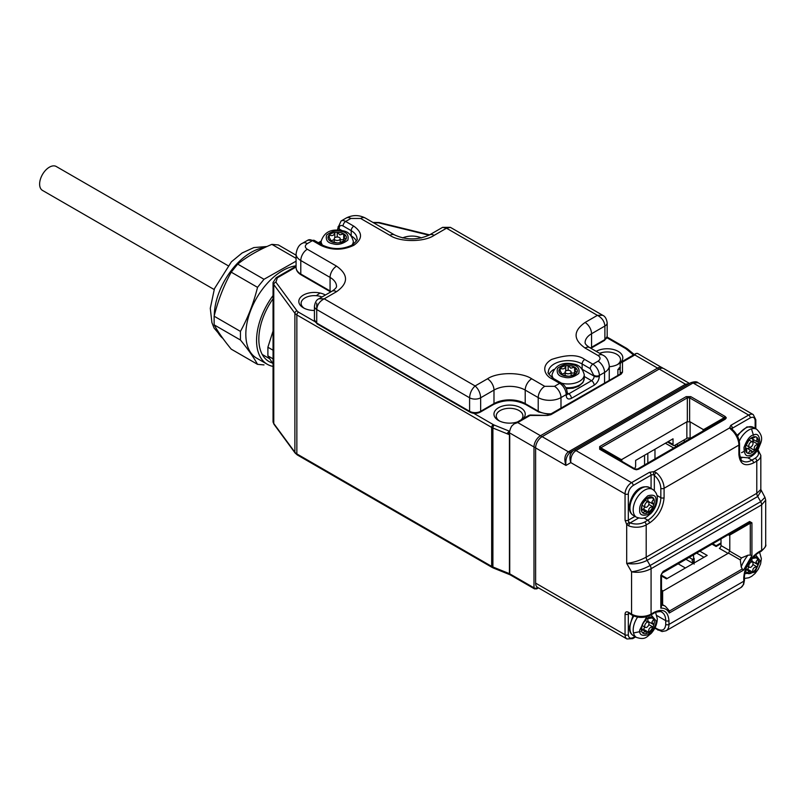 <?xml version="1.0" encoding="UTF-8"?>
<svg xmlns="http://www.w3.org/2000/svg" width="806" height="806" viewBox="0 0 806 806"><rect width="100%" height="100%" fill="white"/><g stroke="black" fill="none" stroke-linecap="round" stroke-linejoin="round"><path stroke-width="1.21" d="M640.307 631.561L633.506 632.962M648.115 618.021A4.604 2.66 120 0 0 648.588 621.708A4.604 2.66 120 0 0 648.78 621.839L653.837 624.751L651.893 622.081L653.837 619.038A9.198 5.31 120 0 1 654.331 621.607A9.198 5.31 120 0 1 653.837 624.751A9.198 5.31 -60 0 1 652.971 626.987A9.198 5.31 -60 0 1 648.689 632.307A9.198 5.31 -60 0 1 646.956 633.315A9.198 5.31 120 0 1 642.674 632.932A9.198 5.31 -60 0 1 641.808 631.692A9.198 5.31 120 0 1 641.808 625.99A9.198 5.31 -60 0 1 642.674 623.753A9.198 5.31 -60 0 1 646.956 618.424A9.198 5.31 -60 0 1 648.689 617.426A9.198 5.31 -60 0 1 652.971 617.809A9.198 5.31 -60 0 1 653.837 619.038L652.235 618.111M642.674 632.932L645.334 631.451L646.956 633.315M641.808 625.97L641.808 631.692M648.78 621.839A4.604 2.66 120 0 0 648.961 621.93A9.198 5.31 120 0 1 648.739 622.625M642.946 630.06A9.198 5.31 120 0 0 643.813 629.496L648.689 632.307C648.336 628.882 649.757 627.108 652.971 626.987L648.81 624.579M642.432 629.768A8.513 4.917 -60 0 0 643.954 628.821A4.604 2.66 120 0 0 643.813 629.496M648.588 621.708A8.513 4.917 -60 0 1 648.427 622.262M648.961 623.582A2.992 1.723 -60 0 1 647.661 626.594A2.992 1.723 -60 0 1 645.354 627.39A2.992 1.723 -60 0 1 644.729 626.02A2.992 1.723 -60 0 1 646.039 623.018A2.992 1.723 -60 0 1 648.346 622.212A2.992 1.723 -60 0 1 648.961 623.582M643.954 628.821A4.604 2.66 -60 0 1 644.699 627.018M652.971 617.809L648.87 618.454L648.689 617.426M646.956 618.424L642.674 623.753M752.844 557.299A9.198 5.31 -60 0 1 757.046 557.712A9.198 5.31 -60 0 1 757.922 558.951A9.198 5.31 120 0 1 758.406 561.52A9.198 5.31 120 0 1 757.922 564.653A9.198 5.31 -60 0 1 757.046 566.9A9.198 5.31 -60 0 1 752.774 572.22A9.198 5.31 -60 0 1 751.031 573.227A9.198 5.31 120 0 1 746.749 572.844A9.198 5.31 -60 0 1 745.882 571.605A9.198 5.31 120 0 1 745.469 570.084M746.749 572.844L749.409 571.353L751.031 573.227M746.205 567.625L745.882 571.605M752.149 558.064A4.604 2.66 120 0 0 752.663 561.621A4.604 2.66 120 0 0 752.854 561.752L757.922 564.653L755.968 561.994L757.922 558.951L756.31 558.024M752.854 561.752A4.604 2.66 120 0 0 753.036 561.842A9.198 5.31 120 0 1 752.814 562.528M747.021 569.973A9.198 5.31 120 0 0 747.887 569.409L752.774 572.22C752.411 568.794 753.842 567.021 757.046 566.9L752.885 564.492M746.507 569.681A8.513 4.917 -60 0 0 748.028 568.734A4.604 2.66 120 0 0 747.887 569.409M752.663 561.621A8.513 4.917 -60 0 1 752.502 562.175M753.036 563.495A2.992 1.723 -60 0 1 751.736 566.507A2.992 1.723 -60 0 1 749.429 567.303A2.992 1.723 -60 0 1 748.814 565.933A2.992 1.723 -60 0 1 750.114 562.931A2.992 1.723 -60 0 1 752.421 562.125A2.992 1.723 -60 0 1 753.036 563.495M748.028 568.734A4.604 2.66 -60 0 1 748.784 566.93M757.046 557.712L752.945 558.367L752.663 557.732M565.731 371.032L565.731 365.803A9.198 5.31 180 0 1 568.159 365.612L568.159 370.327M571.132 372.956A4.604 2.66 0 0 0 573.922 372.956A4.604 2.66 0 0 0 574.628 372.795L574.628 367.163A9.198 5.31 0 0 0 568.159 365.612L570.779 368.181L574.628 367.163A9.198 5.31 180 0 1 576.119 368.282A9.198 5.31 180 0 1 577.036 372.281A9.198 5.31 180 0 1 576.099 373.591A9.198 5.31 180 0 1 570.547 376.049A9.198 5.31 180 0 1 568.119 376.241A9.198 5.31 0 0 1 564.623 375.838A9.198 5.31 0 0 1 561.661 374.699A9.198 5.31 180 0 1 560.16 373.571A9.198 5.31 180 0 1 559.243 369.571A9.198 5.31 180 0 1 560.18 368.261L560.18 370.488M565.731 365.803A9.198 5.31 0 0 0 560.18 368.261C563.323 369.601 565.167 368.775 565.731 365.803M561.661 374.699L568.119 376.241M561.339 373.944A4.604 2.66 0 0 0 565.147 372.594M573.922 372.956A8.513 4.917 180 0 1 574.94 373.611M567.001 373.652A2.992 1.723 180 0 1 565.147 372.05A2.992 1.723 180 0 1 569.278 370.458A2.992 1.723 180 0 1 571.132 372.05A2.992 1.723 180 0 1 567.001 373.652M559.243 369.571L561.339 372.704L560.16 373.571M570.547 376.049L576.099 373.591M577.036 372.281L574.94 370.972L576.119 368.282M272.398 363.012A48.753 28.15 -60 0 1 258.837 339.195A48.753 28.15 -60 0 1 273.053 298.774M273.053 295.58A51.977 30.003 120 0 0 267.32 364.302A51.977 30.003 120 0 0 273.053 366.398M296.074 265.829A51.977 30.003 120 0 0 251.855 307.549A51.977 30.003 120 0 0 256.59 358.106L267.32 364.302M264.005 364.916L257.527 364.342C253.638 357.28 247.936 349.169 240.44 340.021L214.134 324.838C218.023 331.901 223.725 340.011 231.221 349.149L257.527 364.342M296.074 261.184L264.005 279.289L257.527 287.349C253.638 303.066 247.936 317.755 240.44 331.397L240.44 340.021M296.074 258.343L271.874 244.369L278.352 244.943L296.074 255.18M240.44 331.397L214.134 316.204L214.134 324.838M257.527 287.349L231.221 272.156C223.725 285.798 218.023 300.477 214.134 316.204M264.005 279.289L237.699 264.106L231.221 272.156M271.874 244.369C258.686 249.91 247.291 256.479 237.699 264.106M598.062 355.527A9.198 5.31 120 0 1 602.666 355.073L589.649 347.567C586.647 345.573 585.126 343.971 585.085 342.762A22.074 12.745 180 0 1 591.554 333.744L604.893 326.047C604.49 321.362 601.991 317.796 597.407 315.348L602.697 315.287L450.413 227.363L446.504 228.219L442.585 227.363L429.538 234.899A9.198 5.31 60 0 1 434.142 235.352L446.504 228.219L597.407 315.348L585.055 322.481C573.116 330.994 573.116 339.507 585.055 348.021L598.062 355.527C600.692 357.411 600.692 359.285 598.062 361.159L592.853 364.171L584.723 359.476C577.831 354.398 566.769 354.398 551.556 359.476C539.506 366.69 546.035 376.211 551.556 378.629L559.686 383.324L554.478 386.326L544.725 386.326L531.708 378.81C521.754 371.929 497.433 371.929 487.479 378.81L475.117 385.953C478.512 389.086 480.356 393.036 480.648 397.781L493.987 390.084A9.198 5.31 -120 0 0 487.479 378.81M336.565 291.681A9.198 5.31 60 0 0 331.971 291.228L318.914 298.764L324.203 298.825C319.629 301.273 317.131 304.839 316.728 309.524L469.596 397.781C469.888 393.036 471.732 389.086 475.117 385.953L324.203 298.825L336.565 291.681C348.494 283.178 348.494 274.665 336.565 266.151L307.298 249.245C304.668 247.371 304.668 245.487 307.298 243.614L312.496 240.611L320.627 245.306C331.689 250.475 342.752 250.475 353.804 245.306C362.75 238.919 362.75 232.531 353.804 226.154L345.673 221.459L350.882 218.456L360.635 218.456L389.903 235.352C399.857 242.243 424.188 242.243 434.142 235.352M316.325 295.701A54.737 31.605 -60 0 1 320.093 293.031M648.115 497.836A4.604 2.66 120 0 0 648.588 501.534A4.604 2.66 120 0 0 648.78 501.664L653.837 504.566L651.893 501.906L653.837 498.864A9.198 5.31 120 0 1 654.331 501.433A9.198 5.31 120 0 1 653.837 504.566A9.198 5.31 -60 0 1 652.971 506.803A9.198 5.31 -60 0 1 648.689 512.132A9.198 5.31 -60 0 1 646.956 513.13A9.198 5.31 120 0 1 642.674 512.747A9.198 5.31 -60 0 1 641.808 511.518A9.198 5.31 120 0 1 641.808 505.805A9.198 5.31 -60 0 1 642.674 503.569A9.198 5.31 -60 0 1 646.956 498.249A9.198 5.31 -60 0 1 648.689 497.242A9.198 5.31 -60 0 1 652.971 497.624A9.198 5.31 -60 0 1 653.837 498.864L652.235 497.937M642.674 512.747L645.334 511.266L646.956 513.13M641.808 505.795L641.808 511.518M642.946 509.886A9.198 5.31 120 0 0 643.813 509.311L648.689 512.132C648.336 508.707 649.757 506.934 652.971 506.803L648.81 504.405M642.432 509.594A8.513 4.917 -60 0 0 643.954 508.636A4.604 2.66 120 0 0 643.813 509.311M648.739 502.44A9.198 5.31 120 0 0 648.961 501.765M648.588 501.534A8.513 4.917 -60 0 1 648.427 502.088M648.961 503.407A2.992 1.723 -60 0 1 647.661 506.41A2.992 1.723 -60 0 1 645.354 507.216A2.992 1.723 -60 0 1 644.729 505.846A2.992 1.723 -60 0 1 646.039 502.833A2.992 1.723 -60 0 1 648.346 502.037A2.992 1.723 -60 0 1 648.961 503.407M643.954 508.636A4.604 2.66 -60 0 1 644.699 506.843M652.971 497.624L648.87 498.279L648.689 497.242M646.956 498.249L642.674 503.569M751.555 429.114L753.509 435.411M744.311 451.34L741.54 452.66M749.691 447.229A4.604 2.66 120 0 0 749.711 447.572L754.587 450.383A9.198 5.31 -60 0 1 752.935 451.924A9.198 5.31 120 0 1 748.119 453.395A9.198 5.31 -60 0 1 747.303 453.063A9.198 5.31 -60 0 1 746.85 452.75A9.198 5.31 -60 0 1 745.429 448.106A9.198 5.31 -60 0 1 745.822 445.93A9.198 5.31 -60 0 1 749.207 439.814A9.198 5.31 -60 0 1 750.87 438.273A9.198 5.31 120 0 1 753.388 436.933A9.198 5.31 120 0 1 755.685 436.802A9.198 5.31 -60 0 1 756.502 437.134A9.198 5.31 -60 0 1 756.945 437.446A9.198 5.31 -60 0 1 758.375 442.091A9.198 5.31 -60 0 1 757.983 444.267L753.096 441.456A4.604 2.66 120 0 0 752.562 441.779A4.604 2.66 120 0 0 752.381 441.92A2.992 1.723 -60 0 1 752.774 444.66A2.992 1.723 -60 0 1 750.446 447.189A2.992 1.723 -60 0 1 749.429 447.129A2.992 1.723 -60 0 1 749.076 444.418A2.992 1.723 -60 0 1 751.414 441.879A2.992 1.723 -60 0 1 752.421 441.95L749.106 440.036M754.587 450.383A9.198 5.31 120 0 0 757.983 444.267C754.728 445.164 753.6 447.199 754.587 450.383M746.86 452.67L748.119 453.395L749.973 450.755L752.935 451.924M755.685 436.802L752.21 438.504L750.688 438.424M747.767 448.751A4.604 2.66 120 0 0 747.464 448.509A4.604 2.66 120 0 0 746.175 448.348M748.24 448.962A9.198 5.31 120 0 0 749.711 447.572M749.509 447.169A8.513 4.917 -60 0 1 747.807 448.72M753.096 441.456A9.198 5.31 120 0 0 753.459 439.613M753.026 439.361A8.513 4.917 -60 0 1 752.562 441.779M758.375 442.091L756.874 441.587L756.945 437.446L756.008 436.902M756.874 441.587L752.512 439.058A4.604 2.66 -60 0 1 751.978 438.565M749.207 439.814L745.822 445.93M746.85 452.75C746.759 449.285 746.285 447.733 745.429 448.106L745.459 447.763M698.077 382.739L693.079 382.971L748.653 415.06A9.198 5.31 -60 0 1 753.247 414.596L698.077 382.739C696.918 381.47 694.49 381.47 690.782 382.739L570.719 452.065C566.91 454.816 565.328 459.269 565.953 465.435C563.918 459.138 564.734 454.604 568.421 451.834L542.116 436.651A9.198 5.31 120 0 0 535.617 447.914L535.617 583.121A9.198 5.31 120 0 0 537.521 587.332L626.957 638.967A9.198 5.31 -60 0 1 625.053 634.755L535.617 583.121M761.146 490.763L757.731 496.506L647.147 560.351C640.74 563.585 633.919 564.593 626.685 563.374C633.335 562.628 639.843 560.553 646.2 557.148L756.784 493.302L760.824 489.494L760.824 455.43A13.803 7.969 180 0 1 756.784 461.062L756.784 493.302A4.604 2.66 -120 0 0 757.731 496.506L760.703 501.664L764.954 497.352L765.7 500.143L761.66 504.868L761.66 550.256A13.803 7.969 0 0 0 765.7 544.624L765.7 500.143M689.543 383.455L663.812 368.594A9.198 5.31 120 0 0 659.207 369.047L542.116 436.651M654.976 449.234L654.976 458.997M659.207 369.047L685.503 384.23L689.201 383.656M757.781 449.829A2.297 1.562 -48.9 0 1 758.124 450.03L760.824 455.43M685.392 567.998L677.906 563.686M684.254 439.844L684.254 442.091L684.254 439.844M673.846 448.106L665.383 443.219M689.13 439.28L689.13 438.001M535.617 447.914L565.953 465.435L570.829 462.614L625.053 493.917A9.198 5.31 -60 0 1 631.561 482.653A2.297 1.33 60 0 1 633.184 485.474L651.077 475.147A2.297 1.33 180 0 1 653.293 474.805L653.898 471.641L649.455 472.326L631.561 482.653L575.988 450.574C572.159 453.274 570.436 457.294 570.829 462.614C569.026 457.153 569.983 453.063 573.691 450.342A4.604 2.66 -120 0 1 575.988 450.574L693.079 382.971A4.604 2.66 60 0 0 690.782 382.739M765.7 544.624C766.496 545.612 764.995 547.838 761.186 551.304A2.297 1.33 60 0 0 761.66 550.256L758.406 552.13C749.58 558.306 744.704 566.759 743.767 577.479L743.767 581.237L668.96 624.428L668.96 620.67C668.033 611.019 663.157 608.198 654.331 612.217L651.077 614.101L651.077 568.714C644.719 571.948 638.211 572.985 631.561 571.827C637.627 571.021 643.813 568.915 650.12 565.51L647.147 560.351A4.604 2.66 60 0 1 646.2 557.148L646.2 524.908L649.455 523.023C658.28 516.858 663.157 508.405 664.084 497.675L664.084 488.285L738.89 445.103A13.803 7.969 -120 0 0 731.082 429.558L729.571 427.946A2.297 1.814 -24.9 0 1 731.657 428.852L732.211 429.417C736.805 433.497 739.253 438.404 739.565 444.156A2.297 1.33 180 0 1 738.89 445.103L738.89 454.493C739.817 464.145 744.704 466.956 753.529 462.936L756.784 461.062A2.297 1.33 60 0 0 755.151 458.241L751.897 460.125L748.008 457.868M755.827 428.782L755.827 419.745A2.297 1.33 180 0 1 755.151 420.692C754.839 417.468 753.217 416.531 750.275 417.871A2.297 1.33 -120 0 0 748.653 415.06L730.76 425.387L729.571 427.946L653.898 471.641L656.275 472.739A13.803 7.969 60 0 1 664.084 488.285A2.297 1.33 180 0 1 660.829 488.285L660.829 497.675A2.297 1.33 0 0 0 664.084 497.675M636.438 469.767L600.813 449.133L600.813 447.804L687.327 397.852L689.634 397.852L724.997 418.213L637.586 469.032L635.289 469.032A2.297 1.33 120 0 0 634.141 469.152L636.438 469.767L638.745 469.152L725.259 419.201L726.317 417.871L725.259 416.541L690.782 396.643L686.178 396.643L599.664 446.584L599.664 449.244L634.141 469.152M600.813 449.133A2.297 1.33 120 0 0 599.664 449.244M686.853 421.82L690.107 421.82L690.107 438.343A2.297 1.33 0 0 0 686.853 438.343L686.853 421.82L621.436 459.712L600.813 447.804A2.297 1.33 -120 0 0 599.664 446.584M687.327 421.669L687.327 397.852A2.297 1.33 -120 0 0 686.178 396.643M689.634 421.669L689.634 397.852A2.297 1.33 -60 0 1 690.782 396.643M690.107 421.82L703.477 429.669L724.1 417.76A2.297 1.33 -60 0 1 725.259 416.541M724.1 419.09A2.297 1.33 60 0 1 725.259 419.201M636.438 469.344L637.586 469.032A2.297 1.33 60 0 1 638.745 469.152M656.94 495.428L660.829 497.675A18.397 10.619 -60 0 1 647.822 520.213L644.568 522.087A2.297 1.33 60 0 1 646.2 524.908A13.803 7.969 180 0 1 628.831 525.915L626.685 524.404L629.123 522.308A2.297 1.33 60 0 1 628.307 520.213A2.297 1.33 180 0 1 625.053 520.213L626.685 524.404L626.685 563.374L631.561 571.827L631.561 614.101L628.307 612.217C626.353 611.331 625.265 611.956 625.053 614.101L625.053 634.755A2.297 1.33 180 0 0 628.307 634.755L628.307 614.101A2.297 1.33 180 0 1 625.053 614.101M743.495 570.164L742.276 568.986L669.504 610.998L669.242 613.023L743.495 570.164L751.927 555.556L751.927 522.822L749.62 521.502L663.106 571.444L660.809 575.434L660.809 608.157C664.688 607.946 667.499 609.568 669.242 613.023M669.504 610.998L665.353 606.273A25.298 14.609 120 0 0 661.484 605.115M660.809 575.434A2.297 1.33 180 0 0 661.484 574.497L661.484 606.374L660.809 608.157M661.786 573.358L661.484 574.497L662.633 572.502A2.297 1.33 -120 0 0 663.106 571.444M661.797 573.328L749.147 522.55A2.297 1.33 -120 0 0 749.62 521.502M751.927 555.556L750.295 555.092L750.295 523.215L729.672 535.124L728.523 534.459L729.783 535.607L728.161 534.67L749.147 522.55L750.295 523.215A2.297 1.33 -0 0 0 751.927 522.822M750.295 555.092L747.998 555.173L741.439 557.913L740.291 559.898L741.198 566.95L742.276 568.986M634.433 468.538A2.297 1.33 -60 0 0 635.632 466.039L635.632 460.407L673.03 438.807L673.03 444.438L668.154 441.628M633.184 485.474C630.242 487.529 628.62 490.34 628.307 493.917A2.297 1.33 180 0 1 625.053 493.917L625.053 520.213M653.293 474.805L654.331 475.328A2.297 1.038 -50.9 0 1 656.275 472.739M731.082 429.558A2.297 1.038 -50.9 0 1 732.211 429.417M628.831 525.915A2.297 1.038 -69.1 0 1 630.101 522.933L629.123 522.308M729.783 535.607L729.783 550.629L728.523 553.107L663.106 591L661.484 590.486L662.633 591.151L662.633 604.702M662.633 604.732L661.484 604.077M693.492 554.679L693.875 563.102M694.168 564.059C692.283 561.691 691.739 560.12 692.545 559.364L688.969 557.299M711.9 544.06L716.121 546.498L721.007 543.687M673.03 444.438A2.297 1.33 -60 0 0 673.504 445.496A2.297 1.33 -60 0 0 674.652 445.386L686.853 438.343M621.436 459.712L621.436 461.042L621.436 459.712M703.477 430.988L703.477 429.669L703.477 430.988M661.484 575.978L666.522 578.889L707.184 555.425L699.699 551.103M728.161 553.45L719.375 548.382A2.297 1.33 120 0 0 721.007 545.561L721.007 538.801M273.053 350.217L267.894 347.245L273.053 331.054M267.894 347.245L267.894 355.879L273.053 358.851M273.053 363.99L267.894 355.879M297.323 454.957L295.147 453.063A2.297 1.733 143.7 0 1 294.885 452.226L273.778 423.523L273.778 284.558L294.885 313.272L294.885 452.226A9.198 5.31 0 0 0 296.85 453.909A2.297 1.33 120 0 0 297.323 454.957L492.144 567.434A2.297 1.33 120 0 1 491.67 566.386L296.85 453.909L296.85 314.945L491.67 427.422L491.67 566.386A9.198 5.31 0 0 0 492.899 566.981A2.297 1.078 112 0 0 493.353 568.018L509.886 574.708A2.297 1.078 112 0 1 509.432 573.66L492.899 566.981L492.899 428.016L509.432 434.706L509.432 573.66A2.297 1.33 0 0 1 509.735 573.812L509.735 434.857L508.576 432.872L509.12 432.62L533.985 446.977L533.985 587.816L509.735 573.812A2.297 1.33 120 0 0 510.218 574.859L534.469 588.864A2.297 1.33 -60 0 1 533.985 587.816A2.297 1.33 0 0 0 537.239 587.816A2.297 1.33 60 0 1 536.766 588.864L538.468 587.876M304.275 308.305A13.339 7.697 180 0 1 301.112 303.328A13.339 7.697 180 0 1 308.245 296.517A13.339 7.697 180 0 1 322.007 296.981M599.614 353.31A13.339 7.697 180 0 1 616.6 354.217A13.339 7.697 180 0 1 620.509 359.657A13.339 7.697 180 0 1 617.346 364.634M499.418 420.974A13.339 7.697 180 0 1 496.254 415.997A13.339 7.697 180 0 1 504.496 408.884A13.339 7.697 180 0 1 519.024 410.546A13.339 7.697 180 0 1 522.933 415.997A13.339 7.697 180 0 1 521.22 419.775M541.652 436.943A2.297 1.33 -120 0 0 540.494 435.714L517.724 422.566L514.137 423.865L511.8 425.991A9.198 5.31 120 0 0 509.745 431.19L509.321 432.379M508.576 432.872L507.538 432.993L509.332 431.17L494.219 425.054A2.297 1.078 112 0 0 492.899 428.016A9.198 5.31 180 0 1 491.67 427.422A2.297 1.33 -60 0 1 493.292 424.611L473.747 413.317M509.735 434.857A2.297 1.33 180 0 0 509.432 434.706L507.538 432.993M663.016 368.271L637.788 353.572A9.198 5.31 120 0 0 637.486 353.421L636.105 353.441L634.816 354.962L657.585 368.11A2.297 1.33 60 0 1 658.734 369.329M314.441 310.481A15.636 9.027 180 0 1 303.388 307.832L303.388 307.832A15.636 9.027 180 0 1 303.348 295.097A15.636 9.027 180 0 1 325.412 295.016M402.577 237.921A15.636 9.027 180 0 1 421.467 237.921M596.208 351.345A15.636 9.027 180 0 1 618.222 351.396A15.636 9.027 180 0 1 618.222 364.171A15.636 9.027 180 0 1 609.286 366.73M517.553 421.891A15.636 9.027 180 0 1 498.541 420.5L498.541 420.5A15.636 9.027 180 0 1 498.541 407.735A15.636 9.027 180 0 1 520.656 407.735A15.636 9.027 180 0 1 523.064 418.707M634.816 354.962L622.474 362.085A2.297 1.874 180 0 0 620.177 363.969L620.177 373.883M622.474 372.251A2.297 1.874 180 0 0 620.187 373.934L620.177 363.969L621.325 361.975A2.297 1.33 60 0 1 622.474 362.085L622.474 372.251L621.134 374.135L550.921 414.667L547.677 415.443L530.066 415.443A2.297 1.33 -120 0 0 528.917 415.332L530.066 415.443L517.724 422.566M227.947 265.617L56.279 166.51A13.803 7.969 120 0 0 49.035 167.396A13.803 7.969 120 0 0 40.3 179.567A13.803 7.969 120 0 0 42.476 190.407L214.144 289.515M334.802 237.71L334.802 232.481A9.198 5.31 180 0 1 337.24 232.299L337.24 237.004M340.213 239.634A4.604 2.66 0 0 0 343.003 239.634A4.604 2.66 0 0 0 343.699 239.473L343.699 233.841A9.198 5.31 0 0 0 337.24 232.299L339.86 234.868L343.699 233.841A9.198 5.31 180 0 1 345.2 234.959A9.198 5.31 180 0 1 346.106 238.959A9.198 5.31 180 0 1 345.17 240.269A9.198 5.31 180 0 1 339.628 242.727A9.198 5.31 180 0 1 337.19 242.918A9.198 5.31 0 0 1 333.704 242.515A9.198 5.31 0 0 1 330.732 241.377A9.198 5.31 180 0 1 329.241 240.248A9.198 5.31 180 0 1 328.324 236.249A9.198 5.31 180 0 1 329.261 234.939L329.261 237.166M334.802 232.481A9.198 5.31 0 0 0 329.261 234.939C332.394 236.279 334.248 235.453 334.802 232.481M330.732 241.377L337.19 242.918M330.42 240.631A4.604 2.66 0 0 0 334.228 239.271M343.003 239.634A8.513 4.917 180 0 1 344.021 240.289M336.072 240.329A2.992 1.723 180 0 1 334.228 238.737A2.992 1.723 180 0 1 338.359 237.135A2.992 1.723 180 0 1 340.213 238.737A2.992 1.723 180 0 1 336.072 240.329M328.324 236.249L330.42 239.382L329.241 240.248M339.628 242.727L345.17 240.269M346.106 238.959L344.021 237.649L345.2 234.959M632.942 615.633L629.264 627.249C629.345 631.239 630.685 634.01 633.274 635.551A16.1 9.299 -60 0 1 629.939 628.186A16.1 9.299 -60 0 1 633.838 616.026M633.274 635.551L636.518 637.435A16.1 9.299 -60 0 1 633.184 630.06A16.1 9.299 -60 0 1 637.617 617.094M651.067 614.887L655.953 620.67C656.416 624.841 653.706 629.536 647.822 634.755C641.939 636.327 639.229 634.765 639.692 630.06L646.684 616.731M755.595 554.78L760.028 560.583L754.93 572.24L744.653 573.721M566.265 388.633L572.945 388.25L578.678 386.265L582.909 382.608L584.239 378.437A16.1 9.299 180 0 1 565.762 387.636M584.239 378.437L584.239 374.679A16.1 9.299 180 0 1 561.983 383.273A16.1 9.299 180 0 1 561.581 383.172M553.44 378.467A16.1 9.299 180 0 1 552.039 374.679L552.039 377.581M563.747 377.057C558.467 376.211 556.392 373.319 557.51 368.392C562.759 364.443 567.767 363.244 572.532 364.796C577.811 365.642 579.887 368.533 578.768 373.47C573.519 377.41 568.512 378.608 563.747 377.057M222.919 338.439A51.977 30.003 -60 0 1 216.089 328.203M214.275 315.63A51.977 30.003 -60 0 1 264.66 247.593M551.556 378.629A3.677 2.126 -60 0 1 553.39 378.447C548.926 374.649 547.244 372.513 548.362 372.05A19.777 11.415 180 0 1 554.155 363.98A19.777 11.415 180 0 1 582.123 363.98A3.677 2.126 -60 0 1 584.723 359.476M582.123 368.967L582.123 363.98L590.254 368.674L594.163 376.18L582.496 369.45M531.708 378.81A9.198 5.31 -60 0 0 525.21 390.084L525.21 403.605A22.074 12.745 0 0 0 493.987 403.605L493.987 390.084A22.074 12.745 180 0 1 525.21 390.084L538.217 397.59A16.1 9.299 0 0 0 560.986 397.59L566.185 394.587L566.185 395.343C566.517 398.769 568.25 399.776 571.394 398.345L594.163 385.197C597.296 383.001 599.029 379.999 599.362 376.18L599.362 375.435A9.198 5.31 60 0 0 592.853 364.171A3.677 2.126 120 0 0 590.254 368.674M598.062 361.159A9.198 5.31 60 0 1 604.571 372.432A16.1 9.299 0 0 0 609.286 365.853L609.225 380.231A16.1 9.299 0 0 0 609.286 379.374M589.649 347.567A9.198 5.31 120 0 0 585.055 348.021M602.697 315.287C605.074 316.274 606.565 318.793 607.18 322.853L607.18 322.853A7.818 4.514 0 0 1 604.893 326.047L604.893 339.568L591.554 347.265L591.554 333.744A9.198 5.31 -120 0 0 585.055 322.481M429.538 234.899C417.861 240.208 406.184 240.208 394.507 234.899A9.198 5.31 120 0 0 389.903 235.352M394.507 234.899L365.239 217.993A9.198 5.31 120 0 0 360.635 218.456M338.147 227.091A3.677 2.126 0 0 0 338.087 227.463L341.079 221.005L346.278 217.993A9.198 5.31 60 0 1 350.882 218.456M341.996 230.597L339.165 228.964L339.165 228.219C339.417 225.64 340.716 224.894 343.074 225.962A3.677 2.126 -60 0 1 345.673 221.459A9.198 5.31 60 0 0 341.079 221.005M343.074 225.962L351.204 230.657A3.677 2.126 -60 0 1 353.804 226.154M351.204 235.644L351.204 230.657A19.777 11.415 180 0 1 356.998 238.737C358.116 239.191 356.433 241.326 351.97 245.125C342.137 249.699 332.304 249.699 322.471 245.125A3.677 2.126 120 0 0 320.627 245.306M307.298 243.614A9.198 5.31 -120 0 0 302.693 243.16L307.902 240.158A9.198 5.31 -120 0 1 312.496 240.611A3.677 2.126 -60 0 1 314.34 240.43L322.471 245.125M302.693 243.16C299.187 244.55 296.981 248.147 296.074 253.94A16.1 9.299 0 0 0 300.789 260.519A9.198 5.31 -60 0 1 307.298 249.245M296.074 253.94L296.074 267.461A16.1 9.299 0 0 0 300.789 274.03L300.789 260.519L330.067 277.415A9.198 5.31 -60 0 1 336.565 266.151M331.226 291.661A22.074 12.745 0 0 0 330.067 290.936L330.067 277.415A22.074 12.745 180 0 1 336.525 286.432C336.495 287.631 334.974 289.233 331.971 291.228M549.662 414.616L538.599 411.957A1.844 1.058 -60 0 1 538.217 411.11L538.217 397.59A9.198 5.31 -60 0 1 544.725 386.326M560.986 408.078L560.986 397.59A9.198 5.31 -120 0 0 554.478 386.326M561.52 383.142A3.677 2.126 120 0 0 559.686 383.324A9.198 5.31 -120 0 1 566.185 394.587A3.677 2.126 0 0 0 567.263 393.086C566.991 388.824 565.077 385.51 561.52 383.142L553.39 378.447M553.782 369.46A19.777 11.415 0 0 0 549.017 374.397M594.163 375.435A3.677 2.126 180 0 0 599.362 375.435L604.571 372.432L604.571 382.921M604.51 340.414A1.844 1.058 -120 0 0 604.893 339.568A7.818 4.514 0 0 0 607.18 336.374L604.51 340.414L591.181 348.111A1.844 1.058 -120 0 0 591.554 347.265A22.074 12.745 0 0 0 590.395 347.99M356.343 241.075A19.777 11.415 0 0 0 351.577 236.138M301.172 274.876L330.44 291.772A1.844 1.058 -60 0 1 330.067 290.936L300.789 274.03A1.844 1.058 -60 0 0 301.172 274.876C297.867 272.912 296.165 270.443 296.074 267.461M318.914 298.764C316.546 299.741 315.055 302.27 314.441 306.33L314.441 306.33A7.818 4.514 0 0 0 316.728 309.524L316.728 303.137M314.441 306.33L314.441 319.851A7.818 4.514 0 0 0 316.728 323.045A1.844 1.058 120 0 0 317.111 323.891L469.969 412.138A1.844 1.058 -60 0 1 469.596 411.302L469.596 397.781A7.818 4.514 0 0 0 480.648 397.781L480.648 411.302A1.844 1.058 60 0 1 480.265 412.138L493.604 404.441A1.844 1.058 -120 0 0 493.987 403.605L480.648 411.302A7.818 4.514 0 0 1 469.596 411.302L316.728 323.045L316.728 309.524M551.092 413.79A16.1 9.299 0 0 1 538.217 411.11L525.21 403.605A1.844 1.058 -60 0 0 525.593 404.441C514.923 399.423 504.264 399.423 493.604 404.441M599.362 376.18A3.677 2.126 180 0 1 594.163 376.18A3.677 2.126 -60 0 1 591.554 380.694L584.239 376.462M338.087 226.718A3.677 2.126 0 0 0 339.165 228.219M337.392 230.123L338.087 227.463A3.677 2.126 0 0 0 339.165 228.964A3.677 2.126 120 0 1 338.983 230.184M566.185 395.343A3.677 2.126 0 0 0 567.263 393.832A3.677 2.126 0 0 0 567.212 393.459M567.263 392.955L568.794 393.832A3.677 2.126 -60 0 1 567.283 394.154M571.394 398.345A3.677 2.126 60 0 0 568.794 393.832L591.554 380.694A3.677 2.126 60 0 1 594.163 385.197M319.428 243.372L321.12 242.394M649.364 487.489C637.637 483.499 629.829 497.665 629.264 507.065C629.345 511.064 630.685 513.835 633.274 515.377A16.1 9.299 -60 0 1 629.939 508.002A16.1 9.299 -60 0 1 636.962 491.801A16.1 9.299 -60 0 1 649.364 487.489L652.618 489.373C655.893 491.7 657.454 494.783 657.303 498.612C657.112 504.072 654.986 509.009 650.956 513.422C646.795 516.384 645.525 520.152 636.518 517.25A16.1 9.299 -60 0 1 633.184 509.886A16.1 9.299 -60 0 1 640.216 493.685A16.1 9.299 -60 0 1 652.618 489.373M655.953 500.496C656.416 504.667 653.706 509.362 647.822 514.581C641.939 516.152 639.229 514.591 639.692 509.886C639.229 505.715 641.939 501.02 647.822 495.801C653.706 494.219 656.416 495.791 655.953 500.496M737.571 436.308A16.1 9.299 -60 0 1 747.998 427.049A16.1 9.299 -60 0 1 753.449 427.402L756.703 429.276A16.1 9.299 -60 0 0 751.252 428.923A16.1 9.299 -60 0 0 739.263 441.204M739.918 456.77L740.603 457.163A16.1 9.299 -60 0 1 739.898 456.68M753.761 434.887C757.61 433.165 759.625 435.754 759.816 442.675C756.935 450.534 753.681 454.745 750.043 455.309C746.195 457.042 744.17 454.443 743.988 447.521C746.87 439.663 750.124 435.452 753.761 434.887M755.151 420.692L755.151 428.389M750.275 417.871L732.382 428.198L732.382 429.699M756.612 449.889C759.504 452.871 759.02 455.652 755.151 458.241M761.66 504.868A4.604 2.66 -120 0 0 760.703 501.664L650.12 565.51A4.604 2.66 -120 0 1 651.077 568.714L761.66 504.868M687.8 384.462A4.604 2.66 60 0 1 685.503 384.23L568.421 451.834A4.604 2.66 -120 0 0 570.719 452.065M678.4 445.476L676.446 444.348M651.077 488.476L651.077 475.147A2.297 1.33 -120 0 0 649.455 472.326M731.737 428.963A2.297 1.33 180 0 1 732.382 428.198A2.297 1.33 -120 0 0 730.76 425.387M724.997 418.213A2.297 1.874 -0 0 1 726.317 417.871M741.994 457.808A18.397 10.619 -60 0 1 740.341 458.1M738.89 454.493A2.297 1.33 180 0 0 739.565 453.546C740.543 459.047 741.591 461.546 742.699 461.032A18.397 10.619 -60 0 0 751.897 460.125A2.297 1.33 60 0 1 753.529 462.936M643.923 517.966L647.822 520.213A2.297 1.33 60 0 1 649.455 523.023M758.406 552.13A2.297 1.33 60 0 1 757.932 553.188L761.186 551.304M628.781 613.044L632.035 615.149A2.297 1.33 -60 0 1 631.561 614.101A13.803 7.969 0 0 0 651.077 614.101A2.297 1.33 60 0 1 650.603 615.149L653.847 613.275A2.297 1.33 -120 0 0 654.331 612.217M653.847 613.275C654.16 612.288 661.827 610.797 661.897 612.248A18.397 10.619 -60 0 1 665.716 620.67A2.297 1.33 -0 0 0 668.96 620.67M654.804 628.297A2.297 1.33 -60 0 1 654.764 628.277L662.079 631.551L666.109 630.745A13.803 7.969 60 0 0 668.96 624.428A2.297 1.33 180 0 1 665.716 624.428C665.192 629.788 662.482 631.36 657.585 629.123L655.066 627.673M656.94 615.603L665.716 620.67L665.716 624.428M740.916 587.554A13.803 7.969 -120 0 0 743.767 581.237A2.297 1.33 0 0 0 744.442 580.3L743.626 584.471L740.916 587.554L666.109 630.745M743.767 577.479L743.767 577.479A2.297 1.33 180 0 0 744.442 576.542L744.442 580.3M747.998 555.173A25.298 14.609 120 0 0 741.198 566.95M634.977 636.538L633.184 637.576A2.297 1.33 60 0 1 632.71 638.624L626.957 638.967M658.059 630.171A2.297 1.33 -60 0 1 657.585 629.123M633.184 637.576C630.242 638.916 628.62 637.969 628.307 634.755M634.977 516.364L628.307 520.213L628.307 493.917M629.264 613.547L628.307 614.101A2.297 1.33 60 0 1 628.609 613.185M628.781 613.275A2.297 1.33 -60 0 1 628.307 612.217M696.444 552.976L703.93 557.299M694.168 562.931L694.168 558.427M685.715 559.173L693.19 563.495M674.481 445.466L676.446 446.605M654.331 490.673L654.331 475.328C658.361 478.976 660.527 483.288 660.829 488.285M644.568 522.087C640.085 524.323 635.269 524.605 630.101 522.933L638.503 518.077M728.523 553.107L740.291 559.898M749.147 522.55L728.523 534.459M741.439 557.913L729.672 551.113M621.809 459.37L621.809 461.244M703.114 431.2L703.114 429.326M663.106 591L661.484 590.063M729.783 550.629L721.007 545.561M693.492 559.555A2.297 1.33 60 0 1 692.545 559.364L693.492 558.81M537.803 587.493L537.239 587.816L537.239 587.151M273.053 421.447A9.198 5.31 180 0 0 273.778 423.523A2.297 1.733 143.7 0 0 274.04 424.359L273.053 421.447L273.053 282.483A9.198 5.31 180 0 0 273.778 284.558A2.297 1.733 143.7 0 1 275.894 282.16L277.375 277.788A2.297 1.33 -120 0 0 276.216 277.677L273.053 282.483M662.179 367.657A9.198 5.31 120 0 0 657.585 368.11L540.494 435.714A9.198 5.31 120 0 0 533.985 446.977A2.297 1.33 0 0 0 535.627 447.37M314.844 321.584L298.472 312.134A2.297 1.33 120 0 0 296.85 314.945A9.198 5.31 180 0 1 294.885 313.272A2.297 1.733 -36.3 0 1 297.001 310.874L275.894 282.16M277.375 277.788L296.074 266.998M373.531 222.788L378.619 222.859A2.297 0.735 -76.2 0 1 379.173 222.506L372.936 222.446M378.619 222.859L428.339 235.04A2.297 0.735 -76.2 0 1 428.883 234.687L379.173 222.506M606.938 337.744L625.345 348.373A2.297 1.33 -60 0 1 626.494 348.263L607.12 337.069M634.251 354.509L627.582 349.008A2.297 1.541 129.5 0 0 626.121 348.907L633.466 354.962M647.822 453.365L647.822 463.128M494.219 425.054L493.292 424.611M617.88 375.233L617.88 369.601L620.177 367.173M626.121 348.907L625.345 348.373M428.963 235.221L428.339 235.04M297.001 310.874L298.472 312.134M530.066 415.019L547.677 415.443M550.921 414.667A2.297 1.33 -120 0 0 549.773 414.556L620.177 374.135M621.134 374.135A2.297 1.33 -120 0 0 619.985 374.014M644.568 465.002L644.568 455.239M620.167 367.919A2.297 1.33 60 0 1 619.23 367.717M620.378 367.838L620.177 367.717A2.297 1.874 -0 0 1 617.88 369.601M322.521 245.145A16.1 9.299 180 0 1 321.12 241.357L321.12 244.339M353.32 244.258L353.32 241.357A16.1 9.299 180 0 1 351.92 245.145M332.818 243.744C327.548 242.888 325.473 239.997 326.591 235.07C331.83 231.121 336.837 229.922 341.613 231.473C346.892 232.319 348.968 235.211 347.839 240.148C342.6 244.087 337.593 245.286 332.818 243.744M636.518 637.435C645.525 640.337 646.795 636.569 650.956 633.607C654.986 629.184 657.112 624.247 657.303 618.796L655.59 612.409M642.07 629.557L645.334 631.441M645.354 627.39L641.979 625.446M648.346 622.212L645.344 620.479M647.822 617.849L648.87 618.454M744.442 578.476L748.925 577.741L751.726 576.29L755.031 573.519L758.275 569.197L760.602 563.868L761.378 558.709L759.605 552.221M746.155 569.469L749.419 571.353M749.429 567.303L747.041 565.923M752.421 562.125L750.033 560.744M752.24 557.964L752.945 558.367M584.239 374.679C582.537 368.322 579 364.786 573.6 364.07C562.276 361.743 555.092 365.279 552.039 374.679M565.147 372.05L565.147 375.465M561.339 374.508L561.339 372.704M571.132 372.05L571.132 375.596M574.94 373.964L574.94 370.972M223.04 338.611L214.084 328.082L211.907 322.581L210.285 308.305L214.456 288.659L231.403 261.809L242.112 252.983L253.86 247.573L267.048 246.495M602.666 355.073C606.172 356.464 608.379 360.06 609.286 365.853M346.278 217.993C352.595 214.799 358.912 214.799 365.239 217.993M442.585 227.363L450.413 227.363M607.18 322.853L607.18 336.374M314.34 240.43L307.902 240.158M538.599 411.957L525.593 404.441M566.95 394.023L567.263 393.086M318.35 242.747L321.12 241.145M317.111 323.891L314.441 319.851M469.969 412.138C473.404 413.81 476.84 413.81 480.265 412.138M633.274 515.377L636.518 517.25M642.07 509.382L645.334 511.266M645.354 507.216L641.979 505.261M648.346 502.037L645.344 500.304M647.822 497.675L648.87 498.279M737.047 435.311L746.961 426.888L753.449 427.402M740.603 457.163L748.129 457.838C752.351 456.367 755.796 453.325 758.466 448.7C760.622 442.423 765.146 437.739 756.703 429.276M747.464 448.509L751.907 451.078M749.429 447.129L746.215 445.275M760.824 489.494L764.954 497.352M755.827 419.745L753.247 414.596M739.565 453.546L739.565 444.156M744.442 576.542C745.298 566.658 749.792 558.87 757.932 553.188M635.652 636.931L632.71 638.624M632.035 615.149C638.221 618.142 644.417 618.142 650.603 615.149M661.797 604.218L665.353 606.273M661.484 575.202L667.197 578.507M721.007 542.901L716.121 545.722L712.575 543.667M673.504 445.496L667.479 442.01M262.222 354.459L269.647 358.741M492.144 567.434L493.353 568.018M295.147 453.063L274.04 424.359M534.469 588.864L536.766 588.864M276.216 277.677L296.074 266.212M514.137 423.865L528.917 415.332M429.578 234.878L428.883 234.687M627.582 349.008L626.494 348.263M621.325 361.975L636.105 353.441M547.677 415.019L549.773 414.556M353.32 241.357C351.618 234.999 348.071 231.463 342.681 230.758C331.357 228.42 324.163 231.957 321.12 241.357M334.228 238.737L334.228 242.143M330.42 241.185L330.42 239.382M340.213 238.737L340.213 242.274M344.021 240.641L344.021 237.649"/></g></svg>
